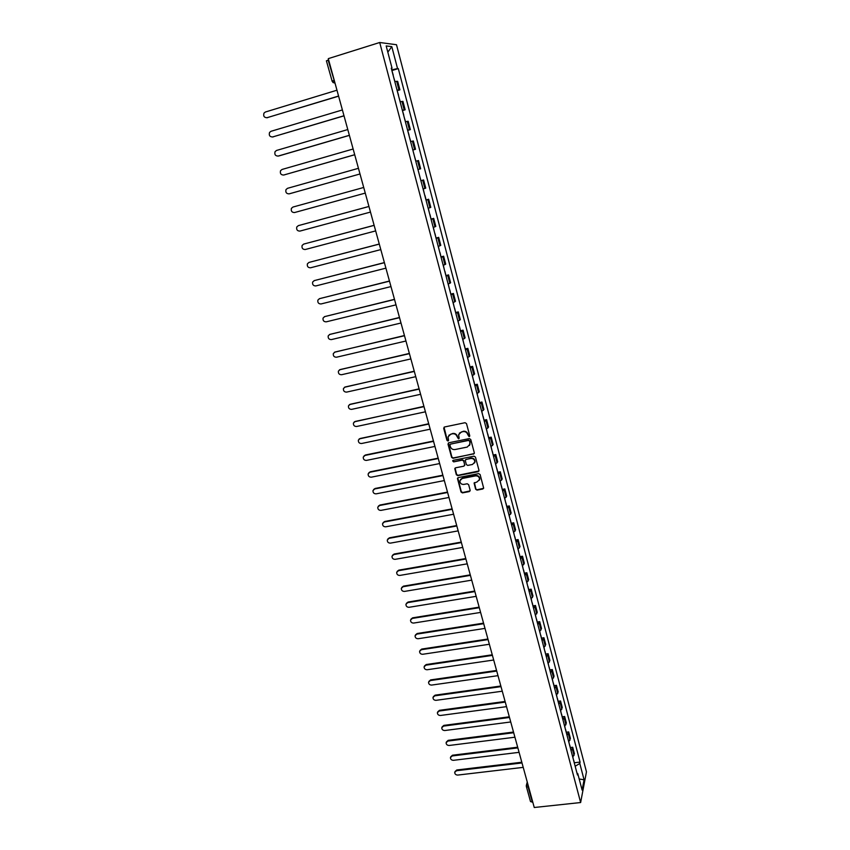 <?xml version="1.0" encoding="UTF-8"?>
<svg xmlns="http://www.w3.org/2000/svg" width="850" height="850" viewBox="0 0 850 850"><rect width="100%" height="100%" fill="white"/><g stroke="black" fill="none" stroke-linecap="round" stroke-linejoin="round"><path stroke-width="1.27" d="M469.147 436.677L469.742 435.721L466.501 423.608L465.056 422.705L444.529 426.987L443.7 428.358L446.973 440.385L447.982 441.012L448.577 440.417L448.067 436.868L450.787 434.138L452.487 433.787C454.75 433.553 456.291 434.509 457.109 436.666L458.543 438.844L459.138 438.239L458.628 434.743L461.369 431.949L463.091 431.598C465.364 431.364 466.905 432.321 467.723 434.478L469.147 436.677M459.382 433.128L463.335 431.269C465.609 431.024 467.149 431.991 467.957 434.148L468.382 435.71L469.721 436.178M444.051 427.221L447.238 440.045L448.545 440.534M448.853 435.253L452.742 433.447C455.005 433.213 456.546 434.169 457.364 436.326L457.778 437.877L459.106 438.366M475.628 489.217L477.062 490.11L482.789 489.016L483.661 488.123L480.112 474.523L478.678 473.631L458.299 477.594L457.449 478.454L461.029 492.001L462.453 492.894L469.317 491.587L470.146 490.259L468.637 484.659L467.203 483.767L463.792 484.426C461.252 484.468 459.956 483.246 459.914 480.771L462.188 478.486L475.596 475.873C478.125 475.819 479.432 477.02 479.506 479.474L477.201 481.844L474.098 483.151L475.628 489.217L477.296 489.728L483.618 488.304M580.635 802.538L534.257 807.5L328.281 58.639L379.706 42.5L580.635 802.538L586.457 771.832L396.493 44.721L379.706 42.5M473.482 454.197L474.321 452.848L470.751 439.493L469.306 438.589L448.821 442.776L448.003 444.136L451.605 457.396L453.039 458.288L474.279 453.549M475.447 457.077L478.986 470.326L478.146 471.676L457.767 475.649L456.333 474.757L454.782 468.647L455.632 467.797L463.877 466.172L464.706 464.822L463.696 461.072L462.262 460.169L453.666 461.879L452.646 460.913L453.241 460.317L474.002 456.174L475.447 457.077M532.801 802.209L530.517 801.593L526.362 786.505L528.179 787.143L532.344 802.251M326.538 60.849L328.111 60.053L334.974 82.981L332.01 81.164L334.241 80.304M397.056 90.164L398.926 89.845L396.695 81.334L394.804 81.621M396.695 81.334L397.672 81.345L399.904 89.845L397.322 90.61M398.926 89.845L399.904 89.845M402.581 110.564L405.152 109.799L402.932 101.373L400.106 101.766M402.337 110.234L405.152 109.799M407.798 130.358L410.359 129.614L408.159 121.252L405.376 121.741M407.586 130.146L410.359 129.614M414.024 154.562L412.824 150.036L415.522 149.271L413.344 140.972L410.592 141.567M412.792 149.908L415.522 149.271M420.654 168.778L417.966 169.522L420.654 168.778L418.487 160.544L415.777 161.224M419.719 176.194L420.899 180.678L423.598 179.966L420.92 180.774M423.119 188.976L425.744 188.137L423.598 179.966M425.988 199.994L428.666 199.24L426.031 200.143M428.177 208.303L430.791 207.357L428.666 199.24M431.152 219.045L433.691 218.376L431.099 219.374M433.224 227.471L435.806 226.419L433.691 218.376M436.156 238.011L438.685 237.363L436.124 238.457M438.239 246.489L440.778 245.352L438.685 237.363M441.108 256.838L443.636 256.201L441.108 257.401M443.211 265.37L445.719 264.127L443.636 256.201M446.038 275.527L448.556 274.901L446.059 276.197M448.152 284.102L450.617 282.774L448.556 274.901M450.925 294.079L453.433 293.473L450.978 294.854M453.05 302.706L455.483 301.283L453.433 293.473M455.77 312.492L458.277 311.897L455.855 313.374M457.906 321.162L460.317 319.653L458.277 311.897M460.583 330.767L463.08 330.183L460.7 331.755M462.74 339.49L465.109 337.886L463.08 330.183M465.364 348.904L467.851 348.341L465.502 349.998M467.532 357.669L469.869 355.98L467.851 348.341M470.103 366.913L472.589 366.361L470.273 368.103M472.281 375.732L474.587 373.947L472.589 366.361M474.821 384.795L477.296 384.253L475.012 386.081M477.009 393.646L479.272 391.786L477.296 384.253M479.496 402.539L481.961 402.018L479.719 403.931M481.695 411.442L483.926 409.487L481.961 402.018M484.128 420.166L486.604 419.645L484.383 421.642M486.349 429.101L488.548 427.072L486.604 419.645M488.739 437.654L491.204 437.155L489.016 439.227M490.96 446.632L493.138 444.518L491.204 437.155M493.319 455.016L495.773 454.527L493.616 456.694M495.55 464.036L497.696 461.848L495.773 454.527M479.251 480.314L479.74 479.092C479.655 476.648 478.348 475.447 475.83 475.501L475.596 475.873M497.856 472.26L500.31 471.782L498.185 474.024M500.108 481.323L502.212 479.049L500.31 471.782M502.371 489.377L504.815 488.92L502.711 491.236M504.624 498.483L506.706 496.124L504.815 488.92M506.844 506.377L509.277 505.92L507.216 508.321M509.108 515.514L511.158 513.081L509.277 505.92M511.286 523.249L513.719 522.814L511.689 525.289M513.57 532.429L515.589 529.922L513.719 522.814M515.706 540.005L518.128 539.58L516.12 542.13M517.99 549.217L519.987 546.635L518.128 539.58M520.083 556.644L522.506 556.229L520.529 558.854M522.389 565.898L524.344 563.242L522.506 556.229M524.439 573.166L526.851 572.762L524.907 575.461M526.745 582.452L528.679 579.721L526.851 572.762M528.764 589.571L531.165 589.178L529.253 591.951M531.08 598.889L532.982 596.094L531.165 589.178M533.056 605.869L535.457 605.487L533.566 608.324M535.383 615.219L537.253 612.351L535.457 605.487M537.317 622.041L539.707 621.679L537.848 624.591M539.654 631.433L541.503 628.49L539.707 621.679M541.546 638.116L543.936 637.755L542.098 640.73M543.894 647.53L545.721 644.523L543.936 637.755M545.753 654.064L548.133 653.724L546.327 656.774M548.101 663.521L549.897 660.439L548.133 653.724M549.918 669.917L552.298 669.577L550.524 672.69M552.287 679.394L554.062 676.26L552.298 669.577M554.072 685.653L556.442 685.323L554.689 688.511M556.442 695.162L558.184 691.953L556.442 685.323M558.184 701.282L560.554 700.974L558.822 704.214M560.564 710.823L562.286 707.551L560.554 700.974M562.275 716.805L564.634 716.508L562.934 719.812M564.666 726.378L566.355 723.042L564.634 716.508M566.334 732.232L568.692 731.935L567.014 735.303M568.735 741.827L570.403 738.427L568.692 731.935M570.371 747.543L572.719 747.256L571.072 750.688M572.773 757.169L574.419 753.716L572.719 747.256M391.361 68.542L392.052 68.234L386.176 45.932L391.797 46.633L397.545 68.552L391.712 69.881M575.163 766.232L579.796 763.47L580.072 762.089L398.299 68.595L397.545 68.552M579.796 763.47L584.077 779.801L582.112 790.086L577.756 773.553L576.991 773.171M392.052 68.234L391.266 68.191L577.469 774.987L577.756 773.553M392.031 70.507L398.299 68.595M574.377 762.758L580.072 762.089M391.797 46.633L387.823 52.158M579.19 778.972L584.077 779.801M448.322 443.02L451.86 457.034L453.294 457.938L473.716 453.847M469.487 441.065L468.467 440.438L450.5 444.093L449.905 444.699L450.362 446.686C451.18 448.821 452.71 449.777 454.962 449.554L467.234 447.068L469.997 444.242L469.721 440.725L468.467 440.438M450.192 444.231L468.711 440.098M469.551 445.453L469.922 442.712M469.721 440.725L470.156 442.372M455.09 468.063L456.588 474.385L458.012 475.277L478.964 470.985M464.674 465.513L463.941 460.711L462.506 459.818L453.666 461.879M452.922 460.456L453.911 461.529M472.483 464.472L474.789 462.103C474.725 459.616 473.418 458.394 470.868 458.458L466.119 459.404L465.258 460.275L466.299 464.514L467.734 465.407L472.483 464.472M474.481 463.016L475.022 461.741C474.959 459.255 473.652 458.044 471.102 458.108L470.868 458.458M465.566 459.691L471.102 458.108M474.374 482.587L475.862 488.835M460.456 479.527L462.421 478.104L475.83 475.501M457.746 477.881L461.274 491.619L462.697 492.501L470.135 490.886M393.635 77.191L394.953 81.589M336.961 90.206L265.391 112.009L263.989 113.093C263.128 116.089 264.148 117.629 267.038 117.714L338.566 96.039M391.829 70.327L393.221 75.023M338.608 96.167L266.794 117.767M398.937 97.293L400.254 101.734M342.401 109.948L270.991 131.304L269.556 132.43C268.759 135.384 269.779 136.893 272.627 136.956L343.995 115.749M397.141 90.483L398.512 95.136M344.016 115.844L272.489 136.999M404.186 117.247L405.514 121.709M347.788 129.551L276.537 150.45L275.071 151.629C274.337 154.53 275.368 156.007 278.173 156.071L349.371 135.309M402.411 110.489L403.771 115.09M349.392 135.373L278.715 155.986M409.402 137.052L410.741 141.536M353.143 149.005L282.051 169.458L280.553 170.68C279.873 173.528 280.914 174.983 283.677 175.036L354.705 154.711M407.639 130.337L408.988 134.884M354.716 154.753L283.847 174.994M414.587 156.697L415.916 161.181M358.445 168.311L287.523 188.317L286.004 189.582C285.377 192.387 286.418 193.811 289.138 193.853L360.007 173.974L289.531 193.758M292.963 207.049L363.715 187.468L292.963 207.049L291.412 208.346C290.828 211.108 291.879 212.511 294.557 212.542L365.266 193.099M419.156 174.08L417.977 169.586M368.953 206.486L298.35 225.633L296.777 226.971C296.246 229.691 297.298 231.062 299.933 231.094L370.483 212.075M424.267 193.439L423.226 188.944M298.616 225.548L368.942 206.465M431.035 219.162L430.004 214.678M374.138 225.367L303.705 244.088L302.111 245.459C301.623 248.126 302.674 249.486 305.277 249.507L375.668 230.903M429.324 212.659L428.315 208.261M303.748 244.077L374.127 225.314M436.05 238.181L435.019 233.718M379.291 244.099L309.017 262.406L307.402 263.808C306.956 266.433 308.008 267.761 310.579 267.782L380.811 249.602M434.35 231.731L433.362 227.428M308.933 262.438L379.27 244.024M441.022 257.061L440.002 252.62M384.413 262.692L314.298 280.596L312.662 282.019C312.248 284.612 313.31 285.908 315.849 285.929L385.911 268.154M439.333 250.665L438.377 246.447M314.107 280.649L384.381 262.586M445.963 275.804L444.943 271.373M389.491 281.159L319.536 298.647L317.889 300.092C317.507 302.642 318.569 303.928 321.066 303.949L390.979 286.578M444.284 269.45L443.349 265.317M319.239 298.743L389.449 281.021M450.861 294.408L449.841 289.999M394.527 299.476L324.732 316.572L323.074 318.049C322.724 320.556 323.786 321.821 326.262 321.831L396.004 304.853M449.204 288.108L448.279 284.059M324.349 316.699L394.485 299.328M455.728 312.874L454.718 308.476M399.532 317.666L329.896 334.369L328.217 335.856C327.909 338.332 328.971 339.575 331.415 339.586L400.998 323.011M454.081 306.616L453.178 302.653M329.418 334.539L399.479 317.486M460.551 331.192L459.542 326.825M404.494 335.729L335.017 352.027L333.338 353.547C333.051 355.98 334.114 357.202 336.526 357.212L405.949 341.02M458.915 324.987L458.044 321.109M334.454 352.24L404.441 335.527M465.343 349.382L464.344 345.026M409.424 353.653L340.106 369.569L338.417 371.11C338.151 373.501 339.214 374.712 341.604 374.723L410.879 358.913M463.717 343.219L462.868 339.437M339.458 369.824L409.371 353.419M470.103 367.444L469.104 363.109M414.322 371.439L345.164 386.984L343.453 388.535C343.219 390.904 344.282 392.084 346.641 392.105L415.756 376.667M468.488 361.324L467.659 357.616M344.441 387.281L414.258 371.195M474.821 385.369L473.832 381.044M419.178 389.109L350.179 404.281L348.468 405.843C348.256 408.17 349.318 409.339 351.656 409.36L420.612 394.294M473.227 379.291L472.409 375.668M349.382 404.621L419.103 388.843M479.517 403.166L478.518 398.862M424.001 406.651L355.162 421.451L353.441 423.024C353.249 425.319 354.312 426.477 356.618 426.487L425.425 411.804M477.923 397.131L477.137 393.592M354.301 421.823L423.927 406.353M484.171 420.824L483.183 416.543M428.793 424.065L360.103 438.504L358.381 440.087C358.211 442.351 359.274 443.487 361.558 443.509L430.206 429.176M482.587 414.842L481.822 411.379M359.189 438.919L428.708 423.746M488.782 438.366L487.804 434.095M433.553 441.352L365.022 455.43L363.279 457.034C363.141 459.255 364.193 460.381 366.456 460.402L434.945 446.431M487.22 432.427L486.476 429.038M364.044 455.887L365.436 454.994L433.457 441.022M493.372 455.781L492.394 451.531M438.271 458.522L369.899 472.239L368.156 473.854C368.029 476.053 369.091 477.158 371.322 477.179L439.663 463.558M491.821 449.873L491.087 446.569M368.868 472.738L370.303 471.793L438.175 458.161M497.93 473.067L496.953 468.828M442.956 475.564L374.744 488.941L372.991 490.556C372.884 492.724 373.936 493.818 376.157 493.839L444.337 480.569M496.389 467.203L495.678 463.973M373.66 489.462L375.137 488.463L442.861 475.192M502.446 490.227L501.479 486.009M447.621 492.49L379.546 505.516L377.793 507.142C377.708 509.277 378.76 510.361 380.959 510.382L448.981 497.462M500.916 484.404L500.225 481.259M378.431 506.079L379.939 505.027L447.504 492.097M506.94 507.269L505.973 503.062M452.243 509.299L384.328 521.985L382.564 523.611C382.5 525.714 383.552 526.788 385.73 526.809L453.592 514.229M505.421 501.489L504.751 498.408M383.159 522.569L384.71 521.475L452.126 508.874M511.392 524.184L510.436 519.998M456.832 525.98L389.066 538.326L387.313 539.962C387.249 542.045 388.301 543.108 390.458 543.129L458.171 530.878M509.883 518.447L509.235 515.451M387.866 538.953L389.449 537.806L456.705 525.544M514.803 537.115L514.664 536.584M515.822 540.983L514.866 536.817M461.391 542.555L393.784 554.572L392.02 556.208C391.978 558.259 393.019 559.3 395.165 559.332L462.729 547.421M514.324 535.288L513.687 532.355M392.551 555.22L394.156 554.03L461.263 542.098M519.201 553.817L519.063 553.276M520.211 557.664L519.254 553.509M465.917 559.013L398.459 570.701L396.695 572.337C396.663 574.366 397.704 575.397 399.829 575.429L467.245 563.837M518.723 552.011L518.107 549.153M397.194 571.37L398.82 570.138L465.779 558.535M523.579 570.414L523.419 569.84M524.577 574.228L523.621 570.084M470.411 575.354L403.102 586.713L401.338 588.359C401.317 590.357 402.358 591.377 404.473 591.419L471.729 580.146M523.101 568.607L522.506 565.824M401.816 587.414L403.463 586.139L470.273 574.855M527.914 586.883L527.754 586.287M528.913 590.676L527.967 586.553M474.874 591.579L407.724 602.618L405.949 604.265C405.949 606.241 406.991 607.251 409.073 607.293L476.181 596.339M527.446 585.097L526.862 582.378M406.406 603.341L408.074 602.034L474.725 591.058M532.227 603.245L532.058 602.629M533.216 607.006L532.27 602.894M479.304 607.697L412.303 618.418L410.529 620.064C410.539 622.019 411.581 623.018 413.652 623.061L480.601 612.425M531.76 601.471L531.197 598.825M410.964 619.161L412.654 617.822L479.156 607.155M536.499 619.491L536.339 618.853M537.487 623.22L536.541 619.129M483.703 623.698L416.851 634.111L415.087 635.758C415.098 637.691 416.139 638.679 418.189 638.722L484.999 628.394M536.042 617.727L535.5 615.145M415.491 634.876L417.191 633.494L483.554 623.146M540.749 635.619L540.579 634.961M541.726 639.327L540.791 635.258M488.081 639.593L421.377 649.708L419.603 651.344C419.634 653.257 420.665 654.234 422.705 654.277L489.366 644.258M540.292 633.866L539.761 631.359M419.996 650.484L421.717 649.071L487.921 639.019M544.977 651.642L544.797 650.962M545.944 655.318L545.009 651.259M492.426 655.382L425.871 665.189L424.097 666.825C424.129 668.716 425.159 669.683 427.189 669.736L493.701 660.014M544.51 649.899L544.011 647.456M424.469 665.975L426.201 664.541L492.256 654.798M549.164 667.548L548.983 666.857M550.131 671.202L549.196 667.165M496.729 671.064L430.334 680.563L428.559 682.21C428.602 684.069 429.632 685.026 431.641 685.079L498.004 675.665M548.707 665.816L548.218 663.446M428.91 681.371L430.652 679.904L496.57 670.459M553.329 683.347L553.138 682.635M554.285 686.981L553.361 682.954M501.022 686.641L434.764 695.842L432.99 697.478C433.043 699.327 434.074 700.273 436.061 700.326L502.276 691.209M552.872 681.636L552.404 679.32M433.33 696.66L435.083 695.162L500.841 686.014M557.462 699.04L557.271 698.307M558.407 702.642L557.483 698.636M505.272 702.111L439.163 711.025L437.389 712.651C437.453 714.478 438.473 715.413 440.459 715.477L506.526 706.648M557.016 697.329L556.548 695.088M437.718 711.854L439.471 710.324L505.091 701.463M561.563 714.627L561.372 713.872M562.509 718.207L561.595 714.213M509.501 717.474L443.541 726.102L441.766 727.727C441.83 729.523 442.861 730.458 444.826 730.522L510.744 721.979M561.117 712.927L560.681 710.749M442.085 726.931L443.849 725.39L509.32 716.816M565.643 730.107L565.441 729.332M566.578 733.656L565.664 729.683M513.697 732.732L447.886 741.072L446.112 742.698C446.186 744.472 447.206 745.397 449.161 745.471L514.93 737.216M565.197 728.418L564.772 726.293M446.42 741.923L448.184 740.35L513.506 732.052M569.691 745.471L569.489 744.685M570.626 749.009L569.713 745.046M517.862 747.894L452.2 755.947L450.426 757.573C450.511 759.326 451.531 760.251 453.464 760.314L519.095 752.346M569.256 743.803L568.841 741.742M450.723 756.798L452.498 755.214L517.671 747.203M573.718 760.75L573.506 759.942M574.643 764.256L573.729 760.304M522.006 762.949L456.493 770.727L454.707 772.342C454.803 774.084 455.812 774.998 457.746 775.072L523.228 767.369M573.282 759.082L572.889 757.084M455.005 771.588L456.779 769.983L521.815 762.237M570.01 740.18L568.299 733.667M565.951 724.753L564.23 718.197M561.871 709.229L560.129 702.631M557.759 693.6L556.006 686.949M553.616 677.854L551.852 671.16M549.451 662.012L547.676 655.265M545.254 646.053L543.469 639.264M541.025 629.977L539.229 623.146M536.764 613.796L534.958 606.911M532.483 597.497L530.655 590.569M528.158 581.092L526.331 574.111M523.812 564.57L521.964 557.536M519.435 547.921L517.576 540.844M515.026 531.165L513.156 524.036M510.584 514.282L508.693 507.099M506.111 497.282L504.209 490.046M501.606 480.154L499.694 472.876M497.069 462.91L495.146 455.579M492.501 445.538L490.556 438.154M487.9 428.039L485.945 420.601M483.267 410.412L481.291 402.921M478.592 392.668L476.606 385.114M473.886 374.776L471.888 367.168M469.147 356.766L467.128 349.106M464.376 338.619L462.347 330.894M459.563 320.333L457.523 312.556M454.718 301.909L452.657 294.079M449.841 283.348L447.759 275.464M444.922 264.658L442.829 256.7M439.96 245.82L437.856 237.809M434.966 226.833L432.841 218.769M429.941 207.719L427.794 199.58M424.873 188.445L422.716 180.242M419.762 169.023L417.584 160.767M414.609 149.462L412.42 141.132M409.424 129.742L407.224 121.359M404.196 109.873L401.976 101.416M574.037 755.491L572.337 749.02M528.647 787.089L527.903 784.391M526.299 785.549L526.362 786.505L527.797 783.987M332.849 82.45L335.017 83.141M332.138 81.196L326.4 60.807M267.612 117.672L267.038 117.714M273.19 136.903L272.627 136.956M284.208 174.919L283.677 175.036M289.669 193.726L289.138 193.853M394.156 554.03L393.784 554.572M398.82 570.138L398.459 570.701M403.463 586.139L403.102 586.713M408.074 602.034L407.724 602.618M412.654 617.822L412.303 618.418M417.191 633.494L416.851 634.111M421.717 649.071L421.377 649.708M426.201 664.541L425.871 665.189M430.652 679.904L430.334 680.563M435.083 695.162L434.764 695.842M439.471 710.324L439.163 711.025M443.849 725.39L443.541 726.102M448.184 740.35L447.886 741.072M452.498 755.214L452.2 755.947M456.779 769.983L456.493 770.727M526.458 784.954L527.255 782.032M424.947 195.489L426.116 199.931"/></g></svg>
